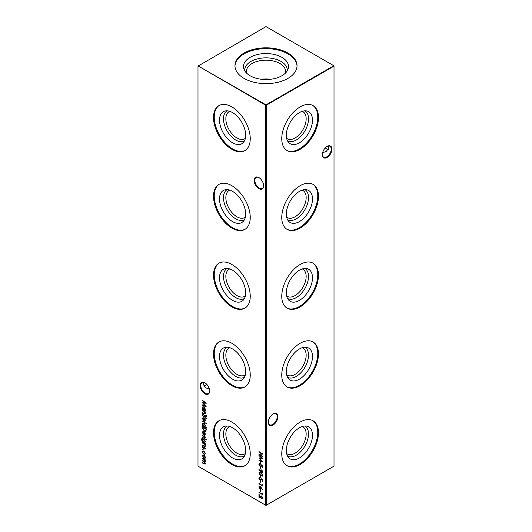 <?xml version="1.0" encoding="UTF-8"?>
<svg xmlns="http://www.w3.org/2000/svg" width="532" height="532" viewBox="0 0 532 532"><rect width="100%" height="100%" fill="white"/><g stroke="black" fill="none" stroke-linecap="round" stroke-linejoin="round"><path stroke-width="0.8" d="M299.416 142.802A18.487 10.673 -60 0 1 288.583 142.416A18.487 10.673 -60 0 1 287.865 127.294A18.487 10.673 -60 0 1 299.416 112.604A18.487 10.673 -60 0 1 306.738 110.969A18.487 10.673 -60 0 1 311.912 124.914A18.487 10.673 -60 0 1 299.416 142.802M304.803 110.836A17.303 9.988 -60 0 1 307.616 124.661A17.303 9.988 -60 0 1 296.277 140.022A17.303 9.988 -60 0 1 287.499 140.8M302.223 111.341A15.634 9.024 -60 0 1 302.914 111.673A15.634 9.024 -60 0 1 305.315 124.202A15.634 9.024 -60 0 1 295.1 137.981A15.634 9.024 -60 0 1 287.28 138.752A15.634 9.024 -60 0 1 286.642 138.32M312.743 105.436A25.962 14.989 -60 0 1 316.274 126.343A25.962 14.989 -60 0 1 299.416 148.9A25.962 14.989 -60 0 1 286.788 150.383M300.121 149.306A25.962 14.989 -60 0 1 287.14 150.596A25.962 14.989 -60 0 1 283.157 129.788A25.962 14.989 -60 0 1 300.121 106.912A25.962 14.989 -60 0 1 313.102 105.629A25.962 14.989 -60 0 1 317.079 126.43A25.962 14.989 -60 0 1 300.121 149.306M299.416 221.591A18.487 10.673 -60 0 1 288.583 221.206A18.487 10.673 -60 0 1 287.865 206.083A18.487 10.673 -60 0 1 299.416 191.4A18.487 10.673 -60 0 1 306.738 189.764A18.487 10.673 -60 0 1 311.912 203.703A18.487 10.673 -60 0 1 299.416 221.591M304.803 189.631A17.303 9.988 -60 0 1 307.616 203.45A17.303 9.988 -60 0 1 296.277 218.818A17.303 9.988 -60 0 1 287.499 219.596M302.223 190.13A15.634 9.024 -60 0 1 302.914 190.469A15.634 9.024 -60 0 1 305.315 202.998A15.634 9.024 -60 0 1 295.1 216.77A15.634 9.024 -60 0 1 287.28 217.548A15.634 9.024 -60 0 1 286.642 217.109M312.743 184.225A25.962 14.989 -60 0 1 316.274 205.139A25.962 14.989 -60 0 1 299.416 227.696A25.962 14.989 -60 0 1 286.788 229.179M300.121 228.102A25.962 14.989 -60 0 1 287.14 229.385A25.962 14.989 -60 0 1 283.157 208.584A25.962 14.989 -60 0 1 300.121 185.708A25.962 14.989 -60 0 1 313.102 184.424A25.962 14.989 -60 0 1 317.079 205.226A25.962 14.989 -60 0 1 300.121 228.102M299.416 300.387A18.487 10.673 -60 0 1 288.583 300.001A18.487 10.673 -60 0 1 287.865 284.879A18.487 10.673 -60 0 1 299.416 270.196A18.487 10.673 -60 0 1 306.738 268.56A18.487 10.673 -60 0 1 311.912 282.499A18.487 10.673 -60 0 1 299.416 300.387M304.803 268.427A17.303 9.988 -60 0 1 307.616 282.246A17.303 9.988 -60 0 1 296.277 297.607A17.303 9.988 -60 0 1 287.499 298.392M302.223 268.926A15.634 9.024 -60 0 1 302.914 269.259A15.634 9.024 -60 0 1 305.315 281.787A15.634 9.024 -60 0 1 295.1 295.566A15.634 9.024 -60 0 1 287.28 296.337A15.634 9.024 -60 0 1 286.642 295.905M312.743 263.021A25.962 14.989 -60 0 1 316.274 283.935A25.962 14.989 -60 0 1 299.416 306.492A25.962 14.989 -60 0 1 286.788 307.968M300.121 306.898A25.962 14.989 -60 0 1 287.14 308.181A25.962 14.989 -60 0 1 283.157 287.38A25.962 14.989 -60 0 1 300.121 264.497A25.962 14.989 -60 0 1 313.102 263.214A25.962 14.989 -60 0 1 317.079 284.015A25.962 14.989 -60 0 1 300.121 306.898M299.416 379.183A18.487 10.673 -60 0 1 288.583 378.797A18.487 10.673 -60 0 1 287.865 363.675A18.487 10.673 -60 0 1 299.416 348.985A18.487 10.673 -60 0 1 306.738 347.349A18.487 10.673 -60 0 1 311.912 361.288A18.487 10.673 -60 0 1 299.416 379.183M304.803 347.216A17.303 9.988 -60 0 1 307.616 361.035A17.303 9.988 -60 0 1 296.277 376.403A17.303 9.988 -60 0 1 287.499 377.181M302.223 347.722A15.634 9.024 -60 0 1 302.914 348.054A15.634 9.024 -60 0 1 305.315 360.583A15.634 9.024 -60 0 1 295.1 374.355A15.634 9.024 -60 0 1 287.28 375.133A15.634 9.024 -60 0 1 286.642 374.701M312.743 341.81A25.962 14.989 -60 0 1 316.274 362.724A25.962 14.989 -60 0 1 299.416 385.281A25.962 14.989 -60 0 1 286.788 386.764M300.121 385.687A25.962 14.989 -60 0 1 287.14 386.977A25.962 14.989 -60 0 1 283.157 366.169A25.962 14.989 -60 0 1 300.121 343.293A25.962 14.989 -60 0 1 313.102 342.01A25.962 14.989 -60 0 1 317.079 362.811A25.962 14.989 -60 0 1 300.121 385.687M299.416 457.972A18.487 10.673 -60 0 1 288.583 457.587A18.487 10.673 -60 0 1 287.865 442.464A18.487 10.673 -60 0 1 299.416 427.781A18.487 10.673 -60 0 1 306.738 426.145A18.487 10.673 -60 0 1 311.912 440.084A18.487 10.673 -60 0 1 299.416 457.972M304.803 426.012A17.303 9.988 -60 0 1 307.616 439.831A17.303 9.988 -60 0 1 296.277 455.193A17.303 9.988 -60 0 1 287.499 455.977M302.223 426.511A15.634 9.024 -60 0 1 302.914 426.85A15.634 9.024 -60 0 1 305.315 439.372A15.634 9.024 -60 0 1 295.1 453.151A15.634 9.024 -60 0 1 287.28 453.929A15.634 9.024 -60 0 1 286.642 453.49M312.743 420.606A25.962 14.989 -60 0 1 316.274 441.52A25.962 14.989 -60 0 1 299.416 464.077A25.962 14.989 -60 0 1 286.788 465.553M300.121 464.483A25.962 14.989 -60 0 1 287.14 465.766A25.962 14.989 -60 0 1 283.157 444.965A25.962 14.989 -60 0 1 300.121 422.089A25.962 14.989 -60 0 1 313.102 420.799A25.962 14.989 -60 0 1 317.079 441.607A25.962 14.989 -60 0 1 300.121 464.483M258.891 188.621A6.756 3.897 60 0 1 254.116 180.341A6.756 3.897 60 0 1 258.891 177.588L258.891 177.588A6.756 3.897 60 0 1 263.666 185.861A6.756 3.897 60 0 1 258.891 188.621M259.064 177.688A6.271 3.624 -120 0 0 256.098 177.475A6.271 3.624 -120 0 0 255.134 182.503A6.271 3.624 -120 0 0 259.23 188.029A6.271 3.624 -120 0 0 262.369 188.335A6.271 3.624 -120 0 0 263.666 185.655M204.873 393.806A6.756 3.897 60 0 1 200.092 385.534A6.756 3.897 60 0 1 204.873 382.781L204.873 382.781A6.756 3.897 60 0 1 209.648 391.053A6.756 3.897 60 0 1 204.873 393.806M205.046 382.88A6.271 3.624 -120 0 0 202.074 382.668A6.271 3.624 -120 0 0 201.116 387.688A6.271 3.624 -120 0 0 205.212 393.221A6.271 3.624 -120 0 0 208.351 393.527A6.271 3.624 -120 0 0 209.648 390.847M325.365 147.81A6.756 3.897 -120 0 0 326.954 149.12M328.337 149.598A6.271 3.624 60 0 1 326.788 149.026L326.788 149.026A6.271 3.624 60 0 1 325.305 147.869M277.884 416.722A6.756 3.897 -60 0 1 273.109 424.995A6.756 3.897 -60 0 1 268.334 422.242A6.756 3.897 -60 0 1 273.109 413.969A6.756 3.897 -60 0 1 277.884 416.722M268.334 422.036A6.271 3.624 120 0 0 269.631 424.716A6.271 3.624 120 0 0 274.465 423.04A6.271 3.624 120 0 0 277.205 416.722A6.271 3.624 120 0 0 275.902 413.856A6.271 3.624 120 0 0 272.936 414.069M331.908 149.153A6.756 3.897 -60 0 1 327.127 157.432A6.756 3.897 -60 0 1 322.352 154.672A6.756 3.897 -60 0 1 327.127 146.4A6.756 3.897 -60 0 1 331.908 149.153M322.352 154.466A6.271 3.624 120 0 0 323.649 157.146A6.271 3.624 120 0 0 328.483 155.47A6.271 3.624 120 0 0 331.223 149.153A6.271 3.624 120 0 0 329.926 146.287A6.271 3.624 120 0 0 326.954 146.5M206.695 384.25A6.271 3.624 -60 0 1 205.212 385.407L205.212 385.407A6.271 3.624 -60 0 1 203.663 385.979M205.046 385.501A6.756 3.897 120 0 0 206.635 384.19M209.382 389.085L205.704 387.815L203.111 384.19L203.663 382.402M322.618 152.704L326.296 151.434L328.889 147.81L328.337 146.021M232.584 142.802A18.487 10.673 60 0 1 220.088 124.914A18.487 10.673 60 0 1 225.262 110.969A18.487 10.673 60 0 1 232.584 112.604A18.487 10.673 60 0 1 244.135 127.294A18.487 10.673 60 0 1 243.417 142.416A18.487 10.673 60 0 1 232.584 142.802M244.501 140.8A17.303 9.988 60 0 1 235.723 140.022A17.303 9.988 60 0 1 224.384 124.661A17.303 9.988 60 0 1 227.197 110.836M245.358 138.32A15.634 9.024 60 0 1 244.72 138.752A15.634 9.024 60 0 1 236.9 137.981A15.634 9.024 60 0 1 226.685 124.202A15.634 9.024 60 0 1 229.086 111.673A15.634 9.024 60 0 1 229.777 111.341M245.212 150.383A25.962 14.989 60 0 1 232.584 148.9A25.962 14.989 60 0 1 215.726 126.343A25.962 14.989 60 0 1 219.257 105.436M231.879 149.306A25.962 14.989 60 0 1 214.921 126.43A25.962 14.989 60 0 1 218.898 105.629A25.962 14.989 60 0 1 231.879 106.912A25.962 14.989 60 0 1 248.843 129.788A25.962 14.989 60 0 1 244.86 150.596A25.962 14.989 60 0 1 231.879 149.306M232.584 221.591A18.487 10.673 60 0 1 220.088 203.703A18.487 10.673 60 0 1 225.262 189.764A18.487 10.673 60 0 1 232.584 191.4A18.487 10.673 60 0 1 244.135 206.083A18.487 10.673 60 0 1 243.417 221.206A18.487 10.673 60 0 1 232.584 221.591M244.501 219.596A17.303 9.988 60 0 1 235.723 218.818A17.303 9.988 60 0 1 224.384 203.45A17.303 9.988 60 0 1 227.197 189.631M245.358 217.109A15.634 9.024 60 0 1 244.72 217.548A15.634 9.024 60 0 1 236.9 216.77A15.634 9.024 60 0 1 226.685 202.998A15.634 9.024 60 0 1 229.086 190.469A15.634 9.024 60 0 1 229.777 190.13M245.212 229.179A25.962 14.989 60 0 1 232.584 227.696A25.962 14.989 60 0 1 215.726 205.139A25.962 14.989 60 0 1 219.257 184.225M231.879 228.102A25.962 14.989 60 0 1 214.921 205.226A25.962 14.989 60 0 1 218.898 184.424A25.962 14.989 60 0 1 231.879 185.708A25.962 14.989 60 0 1 248.843 208.584A25.962 14.989 60 0 1 244.86 229.385A25.962 14.989 60 0 1 231.879 228.102M232.584 300.387A18.487 10.673 60 0 1 220.088 282.499A18.487 10.673 60 0 1 225.262 268.56A18.487 10.673 60 0 1 232.584 270.196A18.487 10.673 60 0 1 244.135 284.879A18.487 10.673 60 0 1 243.417 300.001A18.487 10.673 60 0 1 232.584 300.387M244.501 298.392A17.303 9.988 60 0 1 235.723 297.607A17.303 9.988 60 0 1 224.384 282.246A17.303 9.988 60 0 1 227.197 268.427M245.358 295.905A15.634 9.024 60 0 1 244.72 296.337A15.634 9.024 60 0 1 236.9 295.566A15.634 9.024 60 0 1 226.685 281.787A15.634 9.024 60 0 1 229.086 269.259A15.634 9.024 60 0 1 229.777 268.926M245.212 307.968A25.962 14.989 60 0 1 232.584 306.492A25.962 14.989 60 0 1 215.726 283.935A25.962 14.989 60 0 1 219.257 263.021M231.879 306.898A25.962 14.989 60 0 1 214.921 284.015A25.962 14.989 60 0 1 218.898 263.214A25.962 14.989 60 0 1 231.879 264.497A25.962 14.989 60 0 1 248.843 287.38A25.962 14.989 60 0 1 244.86 308.181A25.962 14.989 60 0 1 231.879 306.898M232.584 379.183A18.487 10.673 60 0 1 220.088 361.288A18.487 10.673 60 0 1 225.262 347.349A18.487 10.673 60 0 1 232.584 348.985A18.487 10.673 60 0 1 244.135 363.675A18.487 10.673 60 0 1 243.417 378.797A18.487 10.673 60 0 1 232.584 379.183M244.501 377.181A17.303 9.988 60 0 1 235.723 376.403A17.303 9.988 60 0 1 224.384 361.035A17.303 9.988 60 0 1 227.197 347.216M245.358 374.701A15.634 9.024 60 0 1 244.72 375.133A15.634 9.024 60 0 1 236.9 374.355A15.634 9.024 60 0 1 226.685 360.583A15.634 9.024 60 0 1 229.086 348.054A15.634 9.024 60 0 1 229.777 347.722M245.212 386.764A25.962 14.989 60 0 1 232.584 385.281A25.962 14.989 60 0 1 215.726 362.724A25.962 14.989 60 0 1 219.257 341.81M231.879 385.687A25.962 14.989 60 0 1 214.921 362.811A25.962 14.989 60 0 1 218.898 342.01A25.962 14.989 60 0 1 231.879 343.293A25.962 14.989 60 0 1 248.843 366.169A25.962 14.989 60 0 1 244.86 386.977A25.962 14.989 60 0 1 231.879 385.687M232.584 457.972A18.487 10.673 60 0 1 220.088 440.084A18.487 10.673 60 0 1 225.262 426.145A18.487 10.673 60 0 1 232.584 427.781A18.487 10.673 60 0 1 244.135 442.464A18.487 10.673 60 0 1 243.417 457.587A18.487 10.673 60 0 1 232.584 457.972M244.501 455.977A17.303 9.988 60 0 1 235.723 455.193A17.303 9.988 60 0 1 224.384 439.831A17.303 9.988 60 0 1 227.197 426.012M245.358 453.49A15.634 9.024 60 0 1 244.72 453.929A15.634 9.024 60 0 1 236.9 453.151A15.634 9.024 60 0 1 226.685 439.372A15.634 9.024 60 0 1 229.086 426.85A15.634 9.024 60 0 1 229.777 426.511M245.212 465.553A25.962 14.989 60 0 1 232.584 464.077A25.962 14.989 60 0 1 215.726 441.52A25.962 14.989 60 0 1 219.257 420.606M231.879 464.483A25.962 14.989 60 0 1 214.921 441.607A25.962 14.989 60 0 1 218.898 420.799A25.962 14.989 60 0 1 231.879 422.089A25.962 14.989 60 0 1 248.843 444.965A25.962 14.989 60 0 1 244.86 465.766A25.962 14.989 60 0 1 231.879 464.483M261.458 79.275A19.657 11.345 180 0 1 270.542 79.275M246.529 73.07A19.657 11.345 180 0 1 246.343 71.527A19.657 11.345 180 0 1 252.102 63.508A19.657 11.345 180 0 1 273.521 61.047A19.657 11.345 180 0 1 285.657 71.527A19.657 11.345 180 0 1 285.471 73.07M244.7 70.756A21.32 12.309 180 0 1 250.924 61.459A21.32 12.309 180 0 1 274.625 58.906A21.32 12.309 180 0 1 287.3 70.756M250.08 57.356A22.51 12.994 180 0 1 276.554 55.069A22.51 12.994 180 0 1 288.105 69.007A22.51 12.994 180 0 1 281.92 75.737A22.51 12.994 180 0 1 259.403 78.975A22.51 12.994 180 0 1 243.895 69.007A22.51 12.994 180 0 1 250.08 57.356M234.978 66.141A31.029 17.915 180 0 1 244.062 53.878A31.029 17.915 180 0 1 277.544 49.922A31.029 17.915 180 0 1 297.022 66.141M244.062 53.067A31.029 17.915 180 0 1 277.877 49.183A31.029 17.915 180 0 1 297.029 65.735A31.029 17.915 180 0 1 287.938 78.404A31.029 17.915 180 0 1 254.123 82.28A31.029 17.915 180 0 1 234.971 65.735A31.029 17.915 180 0 1 244.062 53.067M205.359 448.702L204.966 449.294L205.02 448.509L204.394 447.838L203.291 448.383L202.493 446.986L202.865 446.288L203.277 447.984L204.634 447.478L205.359 448.702L205.106 449.214M204.727 448.888L205.246 448.376L204.647 447.877M204.873 447.745L203.916 448.37M203.124 446.694L202.832 447.159M203.543 448.03L204.208 447.372M202.346 438.8L201.808 439.698L203.071 441.693L202.539 440.104L202.958 439.166L203.936 439.272L205.359 441.746L204.827 442.704L205.312 443.375L202.26 441.5L201.468 439.538L202.24 438.82M201.854 438.494L202.346 438.408M206.183 439.166L206.183 439.898L205.891 439.366L206.409 439.033M206.476 439.698L206.183 439.898L206.123 439.233M202.832 432.616L203.257 434.391L202.493 432.469L202.845 431.578L203.916 431.685L204.84 432.589L205.359 434.139L204.813 435.109L203.849 434.903L203.849 432.044L203.118 431.957L202.832 432.616M204.973 435.043L203.849 434.903M206.429 427.469L206.429 427.861L202.539 425.613L202.539 425.221L203.018 425.5L202.493 423.884L202.918 422.947L203.936 423.053L205.359 425.553L204.773 426.511L206.429 427.469M204.9 418.83L205.359 420.313L204.9 421.264L203.916 421.138L202.493 418.657L202.885 417.726L203.916 417.826L204.9 418.83M206.183 415.818L206.183 416.549L205.891 416.017L206.409 415.692M206.476 416.357L206.183 416.549L206.123 415.884M206.476 418.371L206.403 418.81L206.05 418.604L205.312 417.454L205.312 418.125L204.973 417.926L204.973 417.254L202.539 415.459L204.973 416.862L204.973 416.41L205.312 416.609L206.476 418.371M260.215 461.636L260.6 461.862L260.6 463.545L260.215 463.325L260.215 461.636M260.215 467.029L260.6 467.249L260.6 468.938L260.215 468.712L260.215 467.029M258.851 473.094L259.177 472.369L260.84 472.782L262.835 475.395L262.509 476.133L260.84 475.754L258.851 473.094L259.297 472.316M261.099 479.811L259.875 480.137L258.851 478.295L259.683 477.437L259.875 477.922L259.244 478.514L259.882 479.744L261.95 479.033L262.835 480.622L262.196 481.413L261.963 480.928L262.449 480.349L261.97 479.432L260.68 480.157M259.19 477.556L259.683 477.437M259.875 477.922L259.244 478.514M260.254 479.804L261.378 478.94M262.509 481.294L262.436 480.695M261.963 480.928L262.675 480.223L262.196 479.299L261.478 479.438M202.539 400.815L202.539 400.416L206.33 403.183L203.217 403.249L206.33 406.907L202.539 405.298L202.539 404.905L205.266 406.062L202.539 402.817L205.272 402.81L202.765 400.583M262.349 493.516L262.742 494.807L258.951 492.226L262.349 494.188L262.349 493.516M261.106 487.452L262.628 489.939L261.099 487.897L260.806 489.108L260.015 489.021L258.851 486.986L259.177 486.235L260.008 486.328L261.106 487.452M260.215 480.835L260.6 481.054L260.6 482.743L260.215 482.517L260.215 480.835M204.9 455.984L205.359 457.467L204.9 458.418L203.916 458.285L202.493 455.811L202.885 454.88L203.916 454.973L204.9 455.984M258.951 451.595L262.742 453.783L262.742 454.175L261.185 453.277L261.185 455.525L262.742 456.815L258.951 454.627L258.951 454.228L260.793 455.299L260.793 453.051L258.951 451.595M197.99 66.128L197.99 466.138L265.774 505.267L265.774 105.263L197.99 65.862L266 104.864L333.783 65.735L266 26.6L197.99 66.128M205.359 463.591L204.042 463.911L202.539 463.046L202.539 462.654L204.042 463.525L205.02 463.325L202.539 460.858L202.539 460.466L203.949 461.277L205.02 461.138L202.539 458.278L205.312 459.874L205.312 460.266L204.827 459.994L205.359 461.404L204.687 462.035L205.359 463.591L205.106 464.183M205.359 461.404L204.687 462.035L205.206 461.916M204.94 463.671L205.206 462.88M204.94 461.47L205.153 460.519M204.534 454.328L205.02 453.444L203.936 451.449L203.164 451.375L202.832 452.187L203.131 453.849L202.493 451.981L202.938 450.943L203.902 451.036L205.359 453.67L204.707 454.76L204.773 454.195M204.953 454.68L204.767 454.215M262.349 484.758L262.742 486.055L258.951 483.468L262.349 485.437L262.349 484.758M260.215 489.586L260.6 489.812L260.6 491.495L260.215 491.269L260.215 489.586M261.571 496.323L262.675 497.713L261.91 498.218L262.675 497.713L261.571 495.93L262.835 498.085L262.529 498.836L261.711 498.757L259.337 495.405L259.337 497.447L258.951 497.221L258.951 494.248L261.678 498.344L262.449 497.839L261.678 498.344M205.312 410.544L205.312 410.937L202.539 409.341L202.539 408.948L203.018 409.221L202.493 407.612L202.918 406.674L203.936 406.774L205.359 409.281L204.8 410.252L205.312 410.544M260.215 475.781L260.6 476.007L260.6 477.689L260.215 477.463L260.215 475.781M260.56 471.552L258.851 469.217L260.58 471.119L260.893 469.869L261.678 469.949L262.835 472.01L262.502 472.782L261.671 472.695L258.851 469.217M260.201 466.178L261.039 465.606L260.846 464.529L262.742 466.072L262.742 467.867L262.349 466.158L261.352 465.347L261.092 466.677L260.188 466.564L258.851 464.263L259.177 463.525L259.922 463.545L259.244 464.516L260.201 466.178L260.886 466.165M259.922 463.937L259.244 464.516M258.951 455.917L258.951 455.525L262.742 458.291L259.629 458.358L262.742 462.009L258.951 460.406L258.951 460.007L261.678 461.164L258.951 457.919L261.684 457.912L259.177 455.691M202.539 413.883L205.312 415.878L202.539 413.883M202.539 410.238L205.312 411.834L205.312 412.227L204.813 411.941L205.359 413.477L205.066 414.142L202.539 413.045L202.539 412.652L204.474 413.723L205.02 413.211L204.288 411.702L202.539 410.238M204.474 413.723L205.246 413.078L205.146 412.526M202.539 421.071L206.429 423.705L202.539 421.071M206.197 431.006L204.388 431.286L202.539 427.981L202.539 426.624L206.33 428.812L205.804 431.492M205.359 437.257L204.966 437.849L204.647 436.426L203.291 436.938L202.493 435.535L202.865 434.837L203.277 436.533L204.634 436.027L205.359 437.257L205.106 437.769M204.727 437.444L205.246 436.925L204.647 436.426M204.873 436.293L203.916 436.925M203.124 435.249L202.832 435.715M203.796 436.433L204.208 435.927M202.539 437.231L205.312 439.226L202.539 437.231M202.539 442.677L205.312 444.273L205.312 444.666L204.813 444.38L205.359 445.916L205.066 446.581L202.539 445.483L202.539 445.091L204.474 446.162L205.02 445.65L204.288 444.134L202.539 442.677M204.474 446.162L205.246 445.517L205.146 444.965M202.805 448.948L202.805 449.68L202.493 449.128L203.038 448.815M203.124 449.493L202.805 449.68L202.719 449.001M266.226 505.267L334.01 466.138L334.01 66.128L266.226 105.263L266.226 505.267L265.774 505.267L266.226 505.267M266 104.864L265.774 105.263L266.226 105.263L266 104.864M333.783 65.735L334.01 66.128L333.783 65.735M262.742 453.916L261.185 453.277M262.742 456.549L258.951 454.627M260.793 453.051L260.793 455.299M261.026 452.925L258.951 451.987M205.312 460.007L204.827 459.994M205.206 464.097L202.539 463.046M205.066 463.638L205.246 463.199M204.74 462.002L202.539 460.858M205.066 461.437L205.246 461.005M204.867 459.974L202.539 458.67M205.133 458.285L203.916 458.285M204.142 458.158L202.493 455.811M202.719 455.678L203.011 454.82M204.8 457.892L205.246 457.134L204.142 455.239L203.264 455.232M203.916 457.892L204.694 457.972L205.02 457.267L203.916 455.365L203.144 455.286L202.832 456.004L203.916 457.892M204.76 454.195L205.02 453.444M205.246 453.311L203.936 451.449M204.162 451.316L203.291 451.322M203.357 453.716L202.493 451.981M202.719 451.848L203.051 450.89M260.6 482.477L260.215 482.517M260.441 482.384L260.441 480.961M262.742 485.789L258.951 483.861M262.575 485.044L262.349 485.437M262.828 489.766L261.099 487.897M260.913 489.028L260.015 489.021M260.241 488.895L258.851 486.986M259.077 486.853L259.303 486.182M259.995 488.615L260.973 487.937L260.221 488.489L260.973 487.937L260.221 486.581L259.244 487.232L259.995 488.615L260.747 488.063L259.995 486.714L259.244 487.232M260.6 491.236L260.215 491.269M260.441 491.142L260.441 489.719M262.742 494.547L258.951 492.619M262.575 493.796L262.349 494.188M262.628 498.757L261.711 498.757M261.937 498.624L259.337 495.405M259.337 497.181L258.951 497.221M259.177 497.088L259.177 494.62M206.23 403.11L203.217 403.249M206.097 406.581L202.539 405.298M202.805 402.817L205.266 406.062M202.765 400.682L205.272 402.81M205.312 410.677L202.539 409.341M202.493 407.612L203.018 409.221M202.719 407.479L203.038 406.614M204.8 409.753L205.246 408.955L204.155 407.033L203.277 407.047M203.916 409.746L204.694 409.833L205.02 409.088L203.929 407.166L203.151 407.1L202.832 407.825L203.916 409.746M261.332 479.678L260.108 480.004L258.851 478.295M259.077 478.162L259.909 477.31M260.101 477.789L259.47 478.388L260.101 477.789M260.86 479.365L261.604 478.813M262.19 480.795L262.675 480.223L262.19 480.795M260.6 477.43L260.215 477.463M260.441 477.337L260.441 475.914M262.608 476.054L260.84 475.754M261.072 475.621L259.077 472.961M262.303 475.615L262.675 475.049L261.072 473.041C260.234 472.436 259.696 472.489 259.47 473.201M262.675 475.049L260.846 473.174C260.002 472.569 259.47 472.616 259.244 473.327L259.616 472.762M259.244 473.327L260.846 475.362L262.449 475.182L262.436 475.561M260.554 470.64L260.58 471.119M260.78 470.507L261.012 469.816M262.608 472.702L261.671 472.695M261.897 472.562L260.786 471.418M261.697 472.316L262.675 471.638L261.924 472.183L262.675 471.638L261.924 470.222L261.212 470.308L261.697 470.354L260.939 470.94L261.697 472.316L262.449 471.764L261.924 470.222L261.172 470.807M260.6 468.672L260.215 468.712M260.441 468.579L260.441 467.156M262.742 467.608L262.349 467.641M262.575 467.515L262.349 466.158M262.575 466.025L261.352 465.347M261.199 466.604L260.188 466.564M260.414 466.431L258.851 464.263M259.077 464.137L259.297 463.472M260.148 463.811L259.47 464.383L260.148 463.811M260.427 466.045L261.039 465.606M261.265 465.473L261.072 464.396M260.6 463.286L260.215 463.325M260.441 463.192L260.441 461.769M262.635 458.212L259.629 458.358M262.509 461.683L258.951 460.406M259.21 457.919L261.678 461.164M259.177 455.784L261.684 457.912M206.463 418.578L206.05 418.604M206.363 418.125L205.691 417.673M205.924 417.54L205.312 417.454M205.312 417.859L204.973 417.926M205.199 417.793L204.973 417.254M205.199 417.121L202.539 415.851M205.312 415.618L202.539 414.282M205.312 411.968L204.288 411.702M205.172 414.062L202.539 413.045M204.7 413.59L205.246 413.078L204.7 413.59M204.514 411.569L202.539 410.631M205.133 421.131L203.916 421.138M204.142 421.005L202.493 418.657M202.719 418.524L203.011 417.673M204.8 420.739L205.246 419.981L204.142 418.086L203.264 418.086M203.916 420.739L204.694 420.819L205.02 420.114L203.916 418.219L203.144 418.132L202.832 418.85L203.916 420.739M206.429 423.445L202.539 421.464M206.429 427.595L202.539 425.613M202.493 423.884L203.018 425.5M202.719 423.758L203.038 422.893M204.8 426.026L205.246 425.234L204.155 423.312L203.277 423.326M203.916 426.019L204.694 426.105L205.02 425.367L203.929 423.445L203.151 423.372L202.832 424.097L203.916 426.019M205.924 431.419L204.614 431.153L202.765 427.848L202.765 426.757M205.605 430.967L206.17 428.852L202.931 427.243L203.025 429.051L204.388 430.893L205.837 430.574L205.944 428.985L202.931 427.243M206.064 430.441L205.724 430.92M203.483 434.258L202.493 432.469M202.719 432.343L202.971 431.525M204.082 434.77L203.849 432.044M204.082 431.911L203.244 431.911M204.421 434.578L205.246 433.826L204.421 432.15L204.195 434.704L204.813 434.611M204.986 432.855L204.195 432.277M205.246 433.826L204.76 432.988M204.195 434.704L205.02 433.959M205.186 437.696L204.887 437.351M204.953 437.311L205.246 436.925L204.953 437.311M203.949 436.905L203.291 436.938M203.517 436.805L202.493 435.535M202.719 435.409L203.091 434.711M204.434 435.794L203.829 436.26M205.312 438.96L202.539 437.623M205.312 443.116L202.26 441.5M202.493 441.367L201.468 439.538M201.701 439.405L202.572 438.282M202.539 440.104L203.071 441.693M202.765 439.977L203.084 439.113M204.813 442.205L205.246 441.447L204.148 439.525L203.31 439.518M203.942 442.192L204.707 442.292L205.02 441.58L203.922 439.658L203.191 439.572L202.878 440.323L203.942 442.192M205.312 444.406L204.813 444.38M205.172 446.501L202.539 445.483M204.7 446.029L205.246 445.517L204.7 446.029M204.833 444.366L204.288 444.134M204.514 444.007L202.539 443.07M205.186 449.148L204.887 448.795M204.953 448.762L205.246 448.376L204.953 448.762M203.949 448.35L203.291 448.383M203.517 448.257L202.493 446.986M202.719 446.853L203.091 446.155M204.434 447.246L203.829 447.711"/></g></svg>
